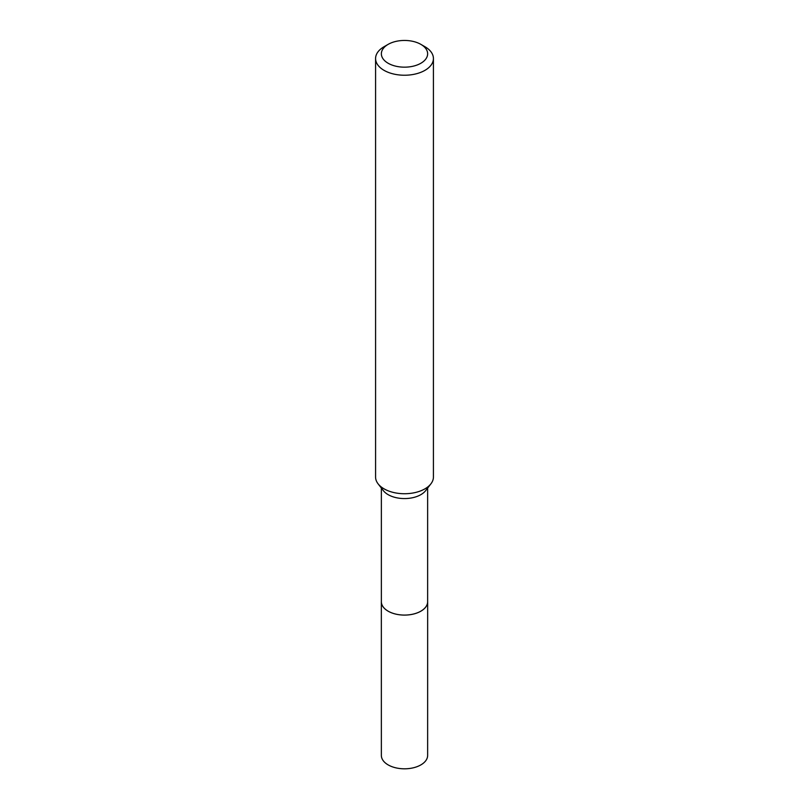 <?xml version="1.0" encoding="UTF-8"?>
<svg xmlns="http://www.w3.org/2000/svg" width="809" height="809" viewBox="0 0 809 809"><rect width="100%" height="100%" fill="white"/><g stroke="black" fill="none" stroke-linecap="round" stroke-linejoin="round"><path stroke-width="1.21" d="M427.637 488.06L427.637 601.714A23.137 13.359 180 0 1 420.862 611.159A23.137 13.359 180 0 1 395.641 614.061A23.137 13.359 180 0 1 381.363 601.714L381.363 488.06M427.637 601.34A23.148 13.369 180 0 1 420.872 611.179A23.148 13.369 180 0 1 395.338 614.001A23.148 13.369 180 0 1 381.363 601.34M420.862 44.364L424.958 46.73A28.922 16.696 180 0 1 433.422 58.531L433.422 477.027A28.922 16.696 180 0 1 430.904 483.843L425.625 490.669A23.137 13.359 180 0 1 420.862 494.653A23.137 13.359 180 0 1 383.375 490.669L378.096 483.843A28.922 16.696 180 0 1 375.578 477.027L375.578 58.531A28.922 16.696 180 0 1 384.042 46.73A28.922 16.696 180 0 1 384.042 46.72L388.138 44.364A23.137 13.359 180 0 1 420.862 44.364A23.137 13.359 180 0 1 420.862 63.254A23.137 13.359 180 0 1 388.138 63.254A23.137 13.359 180 0 1 388.138 44.364L384.042 46.73M430.904 483.843A28.922 16.696 180 0 1 424.958 488.838A28.922 16.696 180 0 1 378.096 483.843M433.422 58.531A28.922 16.696 180 0 1 424.958 70.343A28.922 16.696 180 0 1 393.427 73.963A28.922 16.696 180 0 1 375.578 58.531M427.637 601.178A23.158 13.369 180 0 1 427.658 601.724L427.637 755.444A23.137 13.359 180 0 1 413.359 767.792A23.137 13.359 180 0 1 388.138 764.889A23.137 13.359 180 0 1 381.363 755.444L381.342 601.724A23.158 13.369 180 0 1 381.363 601.178M427.658 601.724A23.158 13.369 180 0 1 413.359 614.082A23.158 13.369 180 0 1 388.128 611.179A23.158 13.369 180 0 1 381.342 601.724"/></g></svg>
